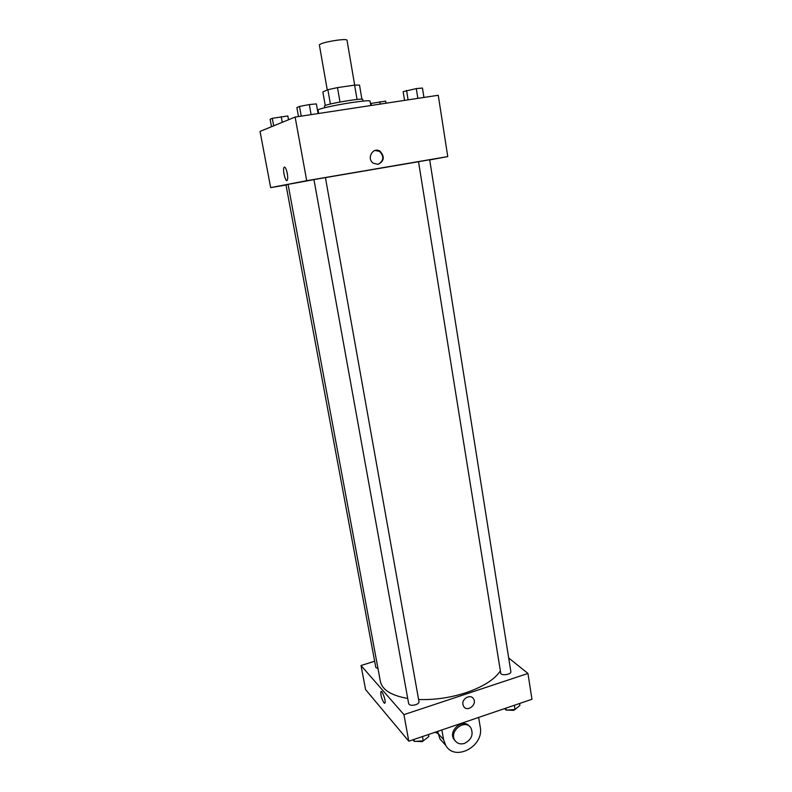 <?xml version="1.0" encoding="UTF-8"?>
<svg xmlns="http://www.w3.org/2000/svg" width="792" height="792" viewBox="0 0 792 792"><rect width="100%" height="100%" fill="white"/><g stroke="black" fill="none" stroke-linecap="round" stroke-linejoin="round"><path stroke-width="1.19" d="M354.668 85.12L347.005 40.125C346.54 39.412 343.282 39.432 337.234 40.184C326.71 41.788 320.75 43.362 319.364 44.897L327.264 89.971M325.245 105.494L322.859 91.951L327.878 89.694L337.501 87.615L354.608 85.13L359.518 85.081L361.904 99.188M330.393 104.029L327.878 89.694M357.043 99.465L354.608 85.13M339.996 102.039L337.501 87.615M324.74 107.712L324.443 106.029L325.215 105.504C330.175 103.227 363.637 97.802 362.726 99.416L363.013 101.099M370.795 105.534L370.042 101.049C369.31 100.386 363.3 100.881 352.004 102.524C335.749 104.94 317.255 109.049 318.097 110.019L318.711 113.464M286.001 185.001L270.676 187.625L260.043 131.403L295.129 117.058L438.253 95.258L447.757 156.578L429.709 159.935M270.676 187.625L306.712 180.695L295.129 117.058M287.288 173.428C287.833 176.646 287.842 178.883 287.308 180.13C285.813 183.289 282.358 170.042 284.001 167.468C285.08 166.508 286.179 168.498 287.288 173.428M418.532 161.716L313.939 179.566L408.662 703.702C409.553 705.355 411.889 705.702 415.691 704.741C417.948 703.92 419.057 702.92 418.998 701.752L325.423 177.586M313.959 179.635L288.07 184.378L380.398 681.536C382.259 689.901 391.357 695.534 407.712 698.455M306.712 180.695L447.757 156.578M288.1 184.546L285.991 184.922L375.784 667.389L378.002 668.636M418.522 161.687L429.68 159.766L510.86 671.675C511.573 674.537 500.93 676.081 500.722 673.141L418.522 161.687M378.002 164.34L373.319 163.231C366.082 158.519 373.2 146.213 380.18 151.351C384.902 156.905 384.179 161.231 378.002 164.34M375.002 150.46L379.705 151.46C384.338 156.747 383.754 161.043 377.933 164.35M287.308 180.13C285.813 183.289 282.358 170.042 284.001 167.459L284.427 167.082M500.366 670.933C494.584 679.516 483.15 686.773 466.052 692.683C450.282 697.772 434.462 700.049 418.592 699.514M408.791 741.213L365.577 689.575L361.023 665.518L374.636 661.241L361.023 665.518L403.95 714.641L527.947 673.457L508.692 657.974L527.947 673.457L531.957 699.277L408.791 741.213L403.95 714.641L527.947 673.457M404.554 100.396L403.148 91.654L416.295 88.595L422.453 88.041L423.938 97.436M408.088 99.851L406.573 90.417M417.849 98.366L416.295 88.595M370.458 103.534L385.654 101.119L386.001 103.217M371.329 105.455L370.973 103.346M380.2 104.099L379.804 101.703M298.485 116.553L296.861 107.573L299.485 106.425L309.316 104.574L316.374 103.901L318.097 113.563M301.237 116.127L299.485 106.425M311.108 114.622L309.316 104.574M271.498 126.72L270.112 119.275L272.29 118.315L287.823 115.959L288.516 119.76M273.685 125.819L272.29 118.315M282.249 122.324L281.209 116.652M504.553 708.612L506.227 710.127L515.008 709.503L519.899 705.454L519.592 703.494M506.227 710.127L505.91 708.147M515.008 709.503L514.335 705.276M516.523 708.246L513.741 710.365L507.137 710.058M412.978 739.787L414.384 741.451L423.255 740.866L428.828 736.52L428.472 734.511M414.384 741.451L414.028 739.431M423.255 740.866L422.483 736.55M425.522 739.094L422.304 741.629L415.879 741.352M463.696 706.474C467.3 712.553 477.586 704.385 473.467 698.732C470.537 693.752 461.647 698.623 462.944 704.524C461.647 698.623 470.537 693.752 473.467 698.732C477.586 704.385 467.3 712.553 463.696 706.474L462.944 704.524M380.902 691.703L380.902 691.703C380.606 695.109 381.615 698.821 383.932 702.831C381.615 698.821 380.606 695.109 380.902 691.703C381.932 689.268 386.179 701.187 384.942 703.058L383.932 702.831L384.714 703.276M361.023 665.518L403.95 714.641M437.56 731.422L440.005 739.005L443.708 743.114M437.907 733.412L434.947 732.303M455.291 740.975L453.905 739.332C447.836 730.551 463.211 717.77 469.468 726.333M478.625 717.433L480.219 726.967C484.457 746.173 454.846 762.142 445.688 745.292L443.56 739.56L441.877 729.947M464.538 743.371C460.38 744.599 457.162 743.599 454.875 740.381C448.559 731.135 465.29 718.314 470.943 727.996C473.626 734.57 471.497 739.698 464.538 743.371M437.887 733.333L443.56 739.56M454.875 740.381L453.905 739.332M440.005 739.005L445.688 745.292"/></g></svg>
